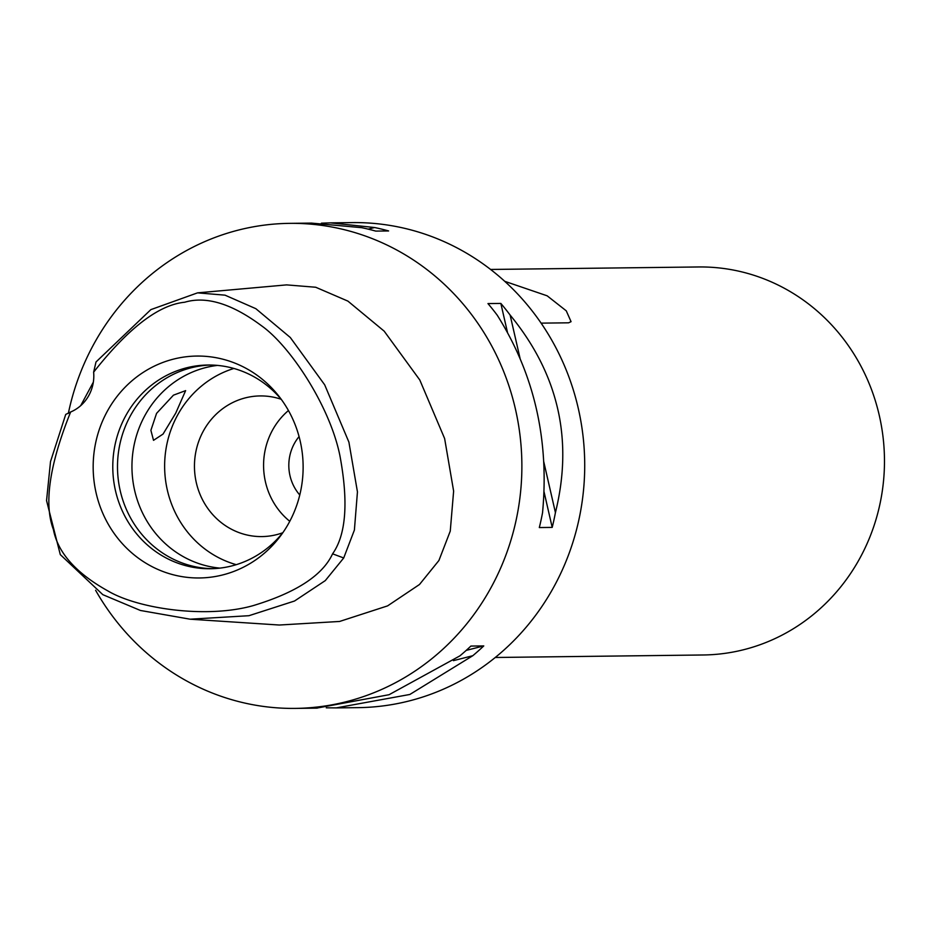 <?xml version="1.0" encoding="UTF-8"?>
<svg xmlns="http://www.w3.org/2000/svg" width="931" height="931" viewBox="0 0 931 931"><rect width="100%" height="100%" fill="white"/><g stroke="black" fill="none" stroke-linecap="round" stroke-linejoin="round"><path stroke-width="1.4" d="M70.64 411.991A38.799 36.716 -90.7 0 0 93.635 372.156C128.292 328.143 158.654 304.844 184.699 302.238C206.24 295.837 231.831 303.669 261.46 325.71C290.391 346.146 329.9 406.23 339.885 455.538C348.555 501.937 346.123 534.697 332.576 553.829C322.661 575.311 296.233 592.57 253.279 605.592C207.148 618.719 138.742 609.025 108.275 591.15C76.133 573.298 57.85 552.781 53.404 529.576C43.722 503.811 49.471 464.616 70.64 411.991L65.729 414.423L50.518 461.578L46.55 500.599L60.294 554.608L102.817 594.665L140.418 610.468L190.099 619.196L279.312 625.027L339.606 621.454L387.587 605.883L419.497 584.493L438.92 560.497L450.255 531.124L453.63 491.103L444.622 438.524L419.788 379.976L384.177 331.157L347.903 301.109L315.714 287.248L286.608 284.886L197.547 292.858L225.023 295.162L255.85 308.685L290.297 337.499L324.698 384.852L348.904 442.12L357.446 491.882L354.397 530.042L343.714 557.972L325.291 580.607L294.522 601.019L248.938 615.705L190.099 619.196M287.784 524.898A110.964 104.982 -90.7 0 0 279.475 396.955A110.964 104.982 -90.7 0 0 108.52 409.116A110.964 104.982 -90.7 0 0 138.579 558.297A110.964 104.982 -90.7 0 0 281.139 535.092A110.964 104.982 -90.7 0 0 287.784 524.898M93.635 372.156L96.009 361.973L150.857 309.627L197.547 292.858M80.694 405.66L93.333 382.175M68.324 413.457A242.537 229.457 89.3 0 1 96.51 339.338A242.537 229.457 89.3 0 1 289.506 223.359A242.537 229.457 89.3 0 1 491.777 346.076A242.537 229.457 89.3 0 1 488.333 592.419A242.537 229.457 89.3 0 1 295.336 708.398A242.537 229.457 89.3 0 1 95.602 590.277M336.836 707.897L358.179 707.641A242.537 229.457 -90.7 0 0 551.175 591.662A242.537 229.457 -90.7 0 0 554.62 345.32A242.537 229.457 -90.7 0 0 352.349 222.602L331.122 222.858M552.199 527.4L539.317 527.563A242.537 229.457 -90.7 0 0 542.54 512.748C549.371 439.944 534.278 374.099 497.235 315.202A242.537 229.457 -90.7 0 0 487.96 303.576L500.843 303.425A242.537 229.457 89.3 0 1 510.118 315.05C558.356 373.808 573.449 439.665 555.423 512.597A242.537 229.457 89.3 0 1 552.199 527.4L544.053 491.859M289.506 223.359L311.454 223.103L361.728 227.676A242.537 229.457 -90.7 0 1 375.74 231.097L388.623 230.946A242.537 229.457 89.3 0 0 374.611 227.525L330.4 222.87L321.416 223.184M311.454 223.103L310.849 223.103M316.552 708.142L389.065 694.712L459.902 655.866A242.537 229.457 -90.7 0 0 470.888 646.067L483.771 645.916A242.537 229.457 89.3 0 1 472.785 655.715L409.849 694.468L336.219 707.897L326.269 707.816M495.257 657.484L703.231 654.982A194.02 183.57 -90.7 0 0 857.637 562.196A194.02 183.57 -90.7 0 0 860.395 365.127A194.02 183.57 -90.7 0 0 698.576 266.964L490.59 269.455M541.109 323.138L568.597 322.813L571.064 321.672L566.269 310.838L547.16 295.814L504.718 281.313M299.072 436.592A43.652 41.301 -90.7 0 0 294.859 442.644A43.652 41.301 -90.7 0 0 299.77 494.989M289.774 521.302A70.337 66.543 89.3 0 1 273.307 428.726A70.337 66.543 89.3 0 1 288.447 410.536M281.127 399.248A70.337 66.543 -90.7 0 0 260.156 395.931A70.337 66.543 -90.7 0 0 204.18 429.563A70.337 66.543 -90.7 0 0 203.179 500.994A70.337 66.543 -90.7 0 0 261.844 536.582A70.337 66.543 -90.7 0 0 282.733 532.765M236.253 564.663A101.863 96.37 89.3 0 1 178.717 413.108A101.863 96.37 89.3 0 1 233.89 368.467M217.517 365.406A101.863 96.37 -90.7 0 0 146.039 413.504A101.863 96.37 -90.7 0 0 219.949 568.119M156.559 413.376L150.892 430.331L153.522 440.328L163.053 434.067L175.726 413.143L185.63 390.624L173.445 395.175L156.559 413.376M212.734 568.678A101.863 96.37 89.3 0 1 129.56 516.053A101.863 96.37 89.3 0 1 131.585 413.678A101.863 96.37 89.3 0 1 210.278 365.022M281.639 399.853A101.863 96.37 -90.7 0 0 207.927 365.022A101.863 96.37 -90.7 0 0 126.872 413.736A101.863 96.37 -90.7 0 0 125.417 517.194A101.863 96.37 -90.7 0 0 210.371 568.736A101.863 96.37 -90.7 0 0 283.233 532.136M466.222 650.385L483.771 645.916M453.409 660.649L472.785 655.715M507.476 332.379L500.843 303.425M555.423 512.597L543.751 461.695M520.115 358.621L510.118 315.05M374.611 227.525L368.234 229.142M343.714 557.972L332.576 553.829M295.336 708.398L317.285 708.13"/></g></svg>
